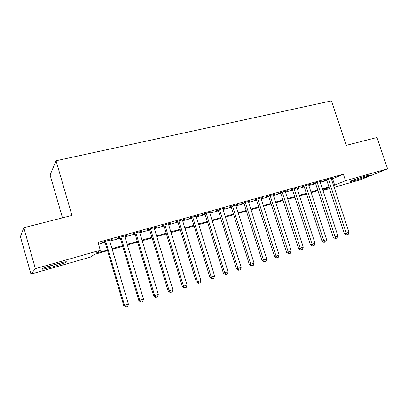 <?xml version="1.0" encoding="UTF-8"?>
<svg xmlns="http://www.w3.org/2000/svg" width="408" height="408" viewBox="0 0 408 408"><rect width="100%" height="100%" fill="white"/><g stroke="black" fill="none" stroke-linecap="round" stroke-linejoin="round"><path stroke-width="0.61" d="M55.565 264.221C64.306 261.824 67.815 261.176 66.086 262.278C63.653 263.39 59.267 264.869 52.928 266.705C44.135 269.137 40.571 269.795 42.233 268.688C44.707 267.566 49.149 266.072 55.565 264.221M365.757 176.006C369.082 175.078 370.372 174.854 369.638 175.328C368.348 176.139 359.728 179.132 354.363 180.647C350.972 181.601 349.646 181.835 350.395 181.346C351.63 180.566 360.351 177.531 365.757 176.006M62.48 217.846L50.087 174.981L56.049 160.757L331.408 100.893L346.31 145.335L376.951 137.506L387.6 168.795L359.897 179.964L334.132 187.338M329.521 188.659L322.947 190.536M107.564 250.66L94.33 254.434L90.607 257.04L30.957 274.11L35.379 268.668L100.291 250.262L96.161 253.154L107.36 249.966M35.379 268.668L23.791 227.73L20.4 236.681L30.957 274.11M109.609 240.501L112.195 239.445L102.979 242.01L102.27 242.546L104.953 241.796M124.772 236.273L127.301 235.238L118.274 237.752L117.478 238.303L120.11 237.573M139.628 232.132L142.106 231.112L133.263 233.575L132.386 234.151L134.966 233.432M154.188 228.072L156.621 227.072L147.946 229.485L146.997 230.076L149.527 229.373M168.463 224.094L170.845 223.11L162.343 225.476L161.318 226.083L163.797 225.394M182.458 220.192L184.788 219.224L176.455 221.544L175.358 222.171L177.791 221.493M196.182 216.368L198.466 215.414L190.291 217.688L189.134 218.331L191.515 217.668M209.641 212.614L211.88 211.675L203.862 213.909L202.638 214.567L204.974 213.914M222.845 208.932L225.043 208.014L217.173 210.202L215.888 210.875L218.178 210.232M235.799 205.321L237.956 204.413L230.234 206.565L228.888 207.249L231.137 206.621M248.513 201.776L250.624 200.884L243.051 202.995L241.648 203.694L243.856 203.077M260.993 198.298L263.063 197.421L255.627 199.492L254.169 200.201L256.336 199.599M273.243 194.886L275.272 194.019L267.974 196.054L266.465 196.773L268.591 196.182M285.269 191.531L287.263 190.679L280.097 192.678L278.536 193.407L280.627 192.826M297.08 188.241L299.038 187.399L292 189.363L290.389 190.102L292.444 189.531M308.683 185.002L310.605 184.181L303.69 186.104L302.032 186.859L304.052 186.298M320.076 181.83L321.963 181.014L315.175 182.906L313.471 183.671L315.45 183.115M331.454 179.245L343.373 174.211L97.981 242.398L100.291 250.262M98.532 244.28L105.142 242.439M109.798 241.138L120.299 238.206M124.96 236.905L135.155 234.059M139.816 232.754L149.71 229.99M154.377 228.689L163.98 226.006M168.652 224.706L177.975 222.1M182.646 220.794L191.699 218.27M196.365 216.964L205.158 214.511M209.824 213.206L218.367 210.824M223.028 209.518L231.321 207.203M235.982 205.902L244.04 203.653M248.696 202.353L256.52 200.17M261.176 198.869L268.775 196.748M273.421 195.447L280.806 193.387M285.452 192.091L292.623 190.087M297.264 188.792L304.23 186.844M308.861 185.553L315.634 183.661M320.255 182.371L326.834 180.535M331.276 178.709L333.127 177.903L326.451 179.765L324.712 180.535L326.655 179.994M23.791 227.73L71.946 215.429L56.049 160.757M343.373 174.211L345.545 180.724L387.6 168.795M333.55 185.569L345.545 180.724M112.011 248.64L122.512 245.652M127.168 244.326L137.358 241.424M142.02 240.098L151.909 237.283M156.575 235.951L166.173 233.218M170.84 231.892L180.163 229.24M184.829 227.909L193.876 225.333M198.543 224.007L207.33 221.503M211.997 220.177L220.529 217.744M225.191 216.419L233.478 214.057M238.139 212.731L246.187 210.441M250.844 209.115L258.667 206.892M263.318 205.566L270.912 203.403M275.558 202.082L282.938 199.981M287.579 198.66L294.744 196.615M299.38 195.299L306.342 193.316M310.973 192L317.74 190.072M322.361 188.756L328.935 186.884M329.129 187.471L322.555 189.343M317.934 190.664L311.166 192.591M306.541 193.912L299.574 195.896M294.943 197.222L287.773 199.262M283.132 200.588L275.757 202.689M271.106 204.015L263.512 206.183M258.861 207.509L251.042 209.738M246.386 211.069L238.338 213.364M233.682 214.69L225.394 217.056M220.728 218.382L212.196 220.82M207.534 222.146L198.747 224.655M194.081 225.986L185.028 228.567M180.361 229.898L171.044 232.555M166.377 233.886L156.779 236.625M152.113 237.956L142.224 240.776M137.562 242.102L127.373 245.009M122.716 246.34L112.215 249.334M322.835 190.189L329.154 187.553M332.607 178.923L334.703 185.242M331.27 178.424L331.357 178.684M320.153 181.519L320.239 181.784M308.836 184.671L308.922 184.936M297.315 187.879L297.401 188.149M285.585 191.148L285.671 191.418M273.646 194.473L273.732 194.749M261.487 197.86L261.574 198.135M249.099 201.312L249.186 201.588M236.482 204.826L236.574 205.107M223.63 208.406L223.717 208.692M210.528 212.053L210.62 212.344M197.176 215.771L197.268 216.061M183.564 219.565L183.656 219.856M169.687 223.431L169.779 223.727M155.535 227.373L155.626 227.674M141.097 231.392L141.188 231.698M126.368 235.498L126.46 235.804M111.343 239.68L111.435 239.991M326.568 179.734L344.403 233.672L346.259 233.167L328.409 179.219M349.024 232.269L348.197 234.391L347.091 234.753L346.259 233.167L349.024 232.269L331.189 178.444M347.091 234.753L346.346 234.952L344.403 233.672M356.643 178.903L362.982 176.832M60.685 262.844L47.318 266.761M45.992 267.215L62.031 262.512M315.364 182.855L333.265 237.298L335.08 236.808L317.159 182.351M337.89 235.89L337.069 238.032L335.942 238.399L335.08 236.808L337.89 235.89L319.989 181.565M335.942 238.399L335.213 238.593L333.265 237.298M303.96 186.028L321.927 240.985L323.697 240.511L305.714 185.543M326.563 239.578L325.737 241.74L324.595 242.112L323.697 240.511L326.563 239.578L308.596 184.737M324.595 242.112L323.881 242.296L321.927 240.985M292.352 189.261L310.386 244.744L312.11 244.285L294.061 188.787M315.027 243.336L314.201 245.509L313.038 245.891L312.11 244.285L315.027 243.336L296.993 187.971M313.038 245.891L312.344 246.07L310.386 244.744M280.536 192.556L298.63 248.569L300.314 248.125L282.193 192.091M303.282 247.161L302.455 249.354L301.272 249.742L300.314 248.125L303.282 247.161L285.182 191.26M301.272 249.742L300.594 249.915L298.63 248.569M268.505 195.906L286.666 252.465L288.293 252.037L270.111 195.458M291.322 251.053L290.496 253.266L289.287 253.659L288.293 252.037L291.322 251.053L273.156 194.611M289.287 253.659L288.629 253.827L286.666 252.465M256.25 199.318L274.472 256.433L276.053 256.025L257.805 198.885M279.133 255.02L278.307 257.249L277.078 257.652L276.053 256.025L279.133 255.02L260.906 198.023M277.078 257.652L276.445 257.81L274.472 256.433M243.765 202.796L262.053 260.477L263.578 260.085L245.269 202.378M266.72 259.065L265.894 261.309L264.639 261.722L263.578 260.085L266.72 259.065L248.426 201.496M264.639 261.722L264.027 261.875L262.053 260.477M231.05 206.336L249.395 264.593L250.869 264.226L232.494 205.933M254.067 263.18L253.246 265.45L251.966 265.863L250.869 264.226L254.067 263.18L235.712 205.04M251.966 265.863L251.374 266.011L249.395 264.593M218.091 209.947L236.502 268.79L237.915 268.444L219.479 209.559M241.174 267.378L240.353 269.663L239.047 270.091L237.915 268.444L241.174 267.378L222.758 208.646M239.047 270.091L238.481 270.229L236.502 268.79M204.882 213.624L223.355 273.069L224.706 272.743L206.213 213.256M228.031 271.662L227.21 273.962L225.884 274.395L224.706 272.743L228.031 271.662L209.554 212.328M225.884 274.395L225.338 274.523L223.355 273.069M191.423 217.377L209.952 277.435L211.242 277.124L192.688 217.025M214.634 276.022L213.812 278.343L212.456 278.786L211.242 277.124L214.634 276.022L196.09 216.077M212.456 278.786L211.936 278.909L209.952 277.435M177.699 221.197L196.284 281.882L197.508 281.596L178.898 220.866M200.966 280.469L200.149 282.815L198.767 283.264L197.508 281.596L200.966 280.469L182.371 219.897M198.767 283.264L198.273 283.376L196.284 281.882M163.705 225.094L182.351 286.421L183.503 286.156L164.832 224.782M187.027 285.008L186.211 287.37L184.804 287.834L183.503 286.156L187.027 285.008L168.371 223.798M184.804 287.834L184.339 287.931L182.351 286.421M149.435 229.072L168.132 291.047L169.213 290.812L150.486 228.776M172.814 289.639L171.998 292.021L170.559 292.49L169.213 290.812L172.814 289.639L154.102 227.771M170.559 292.49L170.121 292.582L168.132 291.047M134.875 233.126L153.627 295.769L154.632 295.555L135.854 232.856M158.304 294.362L157.493 296.764L156.024 297.243L154.632 295.555L158.304 294.362L139.536 231.826M156.024 297.243L155.616 297.325L153.627 295.769M120.018 237.262L138.822 300.584L139.75 300.4L120.921 237.012M143.499 299.181L142.688 301.604L141.194 302.093L139.75 300.4L143.499 299.181L124.68 235.967M141.194 302.093L140.816 302.165L138.822 300.584M104.861 241.485L123.716 305.505L124.557 305.347L105.677 241.261M128.387 304.103L127.577 306.546L126.052 307.051L124.557 305.347L128.387 304.103L109.517 240.19M126.052 307.051L123.716 305.505"/></g></svg>
